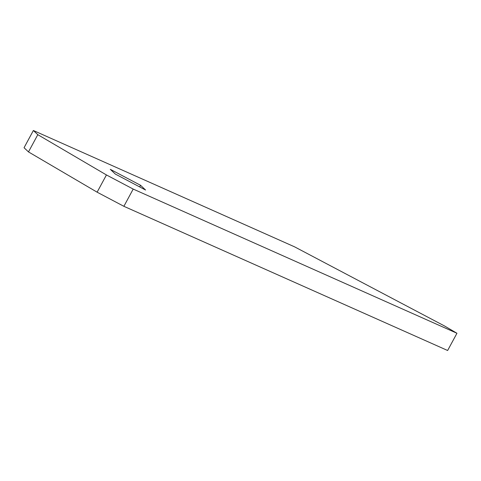 <?xml version="1.0" encoding="UTF-8"?>
<svg xmlns="http://www.w3.org/2000/svg" width="481" height="481" viewBox="0 0 481 481"><rect width="100%" height="100%" fill="white"/><g stroke="black" fill="none" stroke-linecap="round" stroke-linejoin="round"><path stroke-width="0.72" d="M456.95 333.267L447.631 350.499L123.882 206.307L97.12 192.184L28.487 151.918L24.05 147.733L33.369 130.501L294.6 246.849L444.468 325.944L456.95 333.267L133.201 189.075L106.439 174.952L37.807 134.68L33.369 130.501M145.587 190.031L115.308 174.05L110.293 169.324L140.572 185.299L145.587 190.031M97.12 192.184L106.439 174.952M123.882 206.307L133.201 189.075M28.487 151.918L37.807 134.68M139.694 186.917L140.572 185.299"/></g></svg>
